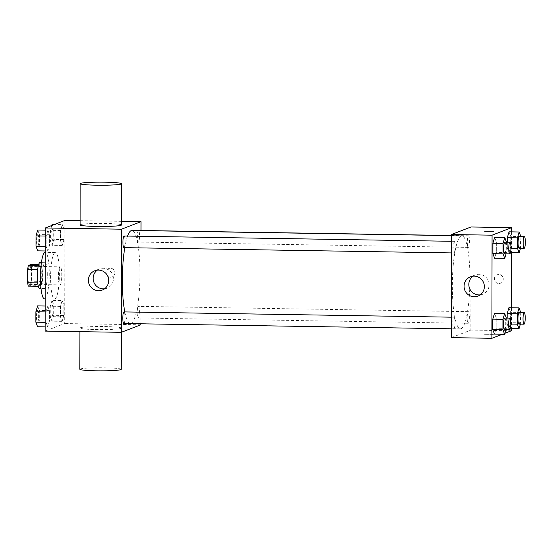 <?xml version="1.0" encoding="UTF-8"?>
<svg xmlns="http://www.w3.org/2000/svg" width="553" height="553" viewBox="0 0 553 553"><rect width="100%" height="100%" fill="white"/><g stroke="black" fill="none" stroke-linecap="round" stroke-linejoin="round"><path stroke-width="0.41" stroke-dasharray="2.77 2.07" d="M60.063 284.871A9.048 1.707 90.9 0 0 61.791 275.525A9.048 1.707 90.9 0 0 60.222 266.802A9.048 1.707 90.9 0 0 58.376 275.816A9.048 1.707 90.9 0 0 59.931 284.892A9.048 1.707 90.9 0 0 60.063 284.871M29.599 284.373A9.048 1.707 90.9 0 0 31.327 275.035A9.048 1.707 90.9 0 0 29.765 266.311A9.048 1.707 90.9 0 0 27.913 275.325A9.048 1.707 90.9 0 0 29.475 284.401A9.048 1.707 90.9 0 0 29.599 284.373M31.583 267.984L31.562 281.214A12.284 2.316 90.9 0 1 30.857 285.182L41.005 285.348A12.284 2.316 90.9 0 0 41.717 281.373L41.738 268.15L31.583 267.984A12.284 2.316 90.9 0 0 30.892 264.562M30.857 285.182L28.348 286.15M41.717 281.373L31.562 281.214M41.005 285.348L38.261 286.309M41.738 268.15A12.284 2.316 90.9 0 0 41.046 264.721L38.613 264.687M38.496 286.316A12.284 2.316 90.9 0 1 37.804 282.887L37.825 269.657A12.284 2.316 90.9 0 1 38.537 265.689L41.046 264.721M39.982 262.592A12.926 2.44 -89.1 0 1 42.215 274.571A12.926 2.44 -89.1 0 1 39.56 288.445M47.295 274.654A12.926 2.44 90.9 0 0 45.056 262.675A12.926 2.44 90.9 0 0 42.408 275.56A12.926 2.44 90.9 0 0 44.641 288.521A12.926 2.44 90.9 0 0 44.828 288.486A12.926 2.44 90.9 0 0 47.295 274.654M44.475 298.862A23.267 4.389 90.9 0 0 44.807 298.8A23.267 4.389 90.9 0 0 49.245 274.786A23.267 4.389 90.9 0 0 45.222 252.334M54.961 298.966A23.267 4.389 90.9 0 0 59.399 274.952A23.267 4.389 90.9 0 0 55.376 252.5A23.267 4.389 90.9 0 0 50.613 275.691A23.267 4.389 90.9 0 0 54.629 299.028A23.267 4.389 90.9 0 0 54.961 298.966M62.289 224.622L63.989 229.17L63.968 239.587L62.247 245.456L60.547 240.908L60.567 230.49L62.289 224.622L63.989 229.17L63.968 239.587L62.247 245.456L60.547 240.908L60.567 230.49L62.289 224.622L54.346 224.497M47.89 230.179L49.59 234.728L49.57 245.145L47.848 251.014L46.148 246.465L46.169 236.048L47.89 230.179L49.59 234.728L49.57 245.145L47.848 251.014L46.148 246.465L46.169 236.048L47.89 230.179L45.305 230.138M64.874 220.433L64.694 323.546L45.132 331.095M62.15 300.514L63.858 305.062L63.837 315.48L62.116 321.348L60.415 316.8L60.429 306.383L62.15 300.514L63.858 305.062L63.837 315.48L62.116 321.348L60.415 316.8L60.429 306.383L62.15 300.514L52.003 300.348L53.703 304.897L53.682 315.321L51.961 321.189L50.261 316.641L50.282 306.217L52.003 300.348M47.752 306.065L49.459 310.62L49.438 321.037L47.717 326.906L46.017 322.358L46.03 311.94L47.752 306.065L49.459 310.62L49.438 321.037L47.717 326.906L46.017 322.358L46.03 311.94L47.752 306.065L45.173 306.023M140.842 324.777L64.694 323.546M121.466 221.345L80.109 220.682M141.008 230.497L140.849 323.802M110.469 277.24A4.521 4.431 -111.1 0 0 114.609 271.136A4.521 4.431 -111.1 0 0 106.107 273.5A4.521 4.431 -111.1 0 0 112.1 276.949A4.521 4.431 -111.1 0 0 114.609 271.136A4.521 4.431 -111.1 0 0 106.107 273.5A4.521 4.431 -111.1 0 0 110.469 277.24M124.812 311.92A46.528 8.772 90.9 0 0 130.404 323.519A46.528 8.772 90.9 0 0 131.075 323.394A46.528 8.772 90.9 0 0 139.95 275.359A46.528 8.772 90.9 0 0 131.904 230.463M127.612 236.069A46.528 8.772 90.9 0 0 124.798 247.647M123.927 247.633A5.813 1.099 90.9 0 0 124.01 247.62A5.813 1.099 90.9 0 0 125.116 241.62A5.813 1.099 90.9 0 0 124.114 236.013M138.291 230.566A5.813 1.099 90.9 0 0 137.317 236.829A5.813 1.099 90.9 0 0 138.326 242.076A5.813 1.099 90.9 0 0 138.409 242.062A5.813 1.099 90.9 0 0 139.515 236.062A5.813 1.099 90.9 0 0 138.513 230.456M138.278 317.954A5.813 1.099 90.9 0 0 139.384 311.954A5.813 1.099 90.9 0 0 138.381 306.348A5.813 1.099 90.9 0 0 137.192 312.141A5.813 1.099 90.9 0 0 138.195 317.968A5.813 1.099 90.9 0 0 138.278 317.954M123.983 311.906A5.813 1.099 -89.1 0 1 124.985 317.733A5.813 1.099 -89.1 0 1 123.796 323.526M80.102 224.905A20.682 1.541 -179.9 0 1 80.475 224.615A20.682 1.541 -179.9 0 1 102.747 223.412A20.682 1.541 -179.9 0 1 121.46 224.981M120.907 328.385A20.682 1.541 0.1 0 0 121.28 328.095A20.682 1.541 0.1 0 0 100.605 326.512A20.682 1.541 0.1 0 0 79.922 328.019A20.682 1.541 0.1 0 0 98.634 329.588A20.682 1.541 0.1 0 0 120.907 328.385M121.211 369.342A20.682 1.541 0.1 0 0 100.535 367.759A20.682 1.541 0.1 0 0 79.853 369.266M97.307 270.141A10.341 10.127 68.9 0 1 112.736 274.917A10.341 10.127 68.9 0 1 104.51 288.811M461.064 328.71A46.528 8.772 90.9 0 0 469.939 280.682A46.528 8.772 90.9 0 0 461.893 235.785A46.528 8.772 90.9 0 0 452.368 282.168A46.528 8.772 90.9 0 0 460.393 328.835A46.528 8.772 90.9 0 0 461.064 328.71M453.889 317.235A5.813 1.099 -89.1 0 1 453.972 317.222A5.813 1.099 -89.1 0 1 454.974 323.049A5.813 1.099 -89.1 0 1 453.785 328.841A5.813 1.099 -89.1 0 1 452.776 323.235A5.813 1.099 -89.1 0 1 453.889 317.235M468.398 247.385A5.813 1.099 90.9 0 0 469.504 241.385A5.813 1.099 90.9 0 0 468.502 235.778A5.813 1.099 90.9 0 0 467.313 241.571A5.813 1.099 90.9 0 0 468.315 247.398A5.813 1.099 90.9 0 0 468.398 247.385M468.267 323.277A5.813 1.099 90.9 0 0 469.373 317.277A5.813 1.099 90.9 0 0 468.37 311.671A5.813 1.099 90.9 0 0 467.181 317.463A5.813 1.099 90.9 0 0 468.184 323.291A5.813 1.099 90.9 0 0 468.267 323.277M453.999 252.935A5.813 1.099 90.9 0 0 455.105 246.935A5.813 1.099 90.9 0 0 454.103 241.329A5.813 1.099 90.9 0 0 452.914 247.122A5.813 1.099 90.9 0 0 453.916 252.949A5.813 1.099 90.9 0 0 453.999 252.935M471.011 226.979L470.831 330.093L451.269 337.641M511.622 231.866L511.587 252.7M511.49 307.758L511.449 328.593M511.449 330.749L470.831 330.093M498.841 283.495A4.521 4.431 -111.1 0 0 502.981 277.392A4.521 4.431 -111.1 0 0 494.479 279.763A4.521 4.431 -111.1 0 0 498.841 283.495M494.638 237.375L496.345 241.924L496.324 252.348L494.603 258.216L496.324 252.348L496.345 241.924L494.638 237.375M508.905 307.717L510.613 312.265L510.592 322.682L508.871 328.551L507.17 324.003L507.177 318.079L507.17 324.003L508.871 328.551L510.592 322.682L510.613 312.265L508.905 307.717M504.917 333.265L502.414 334.233M509.036 231.825L510.744 236.373L510.723 246.79L509.002 252.659L507.301 248.11L507.308 242.186L507.301 248.11L509.002 252.659L510.723 246.79L510.744 236.373L509.036 231.825M494.506 313.268L496.214 317.816L496.193 328.24L494.472 334.109L496.193 328.24L496.214 317.816L494.506 313.268M493.414 334.392L488.976 333.977L484.449 334.309L493.414 334.392L488.976 333.977L484.449 334.302L493.414 334.385M493.677 231.216L484.628 231.195M472.988 276.196A10.341 10.127 68.9 0 1 488.417 280.972A10.341 10.127 68.9 0 1 480.191 294.867M498.841 283.502A4.521 4.431 -111.1 0 0 502.981 277.392A4.521 4.431 -111.1 0 0 494.479 279.763A4.521 4.431 -111.1 0 0 498.841 283.502M506.361 318.065L505.967 329.685M504.55 329.664A5.813 1.099 90.9 0 0 504.633 329.643A5.813 1.099 90.9 0 0 505.739 323.65A5.813 1.099 90.9 0 0 504.737 318.044M506.361 317.982L496.214 317.816M506.348 328.399L496.193 328.24M506.5 242.173L506.099 253.792M504.682 253.772A5.813 1.099 90.9 0 0 504.765 253.758A5.813 1.099 90.9 0 0 505.877 247.758A5.813 1.099 90.9 0 0 504.868 242.152M506.5 242.09L496.345 241.924M506.479 252.507L496.324 252.348M520.76 312.514L520.366 324.134M518.949 324.106A5.813 1.099 90.9 0 0 519.032 324.093A5.813 1.099 90.9 0 0 520.138 318.093A5.813 1.099 90.9 0 0 519.136 312.486M520.76 312.431L510.613 312.265M520.746 322.848L510.592 322.682M510.308 328.579L508.871 328.551M510.813 324.065L507.17 324.003M520.898 236.622L520.504 248.242M519.08 248.214A5.813 1.099 90.9 0 0 519.163 248.2A5.813 1.099 90.9 0 0 520.276 242.2A5.813 1.099 90.9 0 0 519.267 236.594M520.898 236.539L510.744 236.373M520.878 246.956L510.723 246.79M510.44 252.686L509.002 252.659M510.944 248.173L507.301 248.11M37.604 305.906L39.304 310.454L39.284 320.871L37.563 326.74M37.569 322.116A5.813 1.099 90.9 0 0 38.682 316.122A5.813 1.099 90.9 0 0 37.673 310.51A5.813 1.099 90.9 0 0 36.484 316.302A5.813 1.099 90.9 0 0 37.486 322.136A5.813 1.099 90.9 0 0 37.569 322.116M49.459 310.62L39.304 310.454M49.438 321.037L39.284 320.871M47.717 326.906L45.139 326.864M46.017 322.358L45.146 322.344M46.03 311.94L45.166 311.927M37.535 322.116A5.813 1.099 90.9 0 0 38.641 316.116A5.813 1.099 90.9 0 0 37.639 310.51A5.813 1.099 90.9 0 0 36.45 316.302A5.813 1.099 90.9 0 0 37.445 322.129A5.813 1.099 90.9 0 0 37.535 322.116M37.735 230.013L39.436 234.562L39.415 244.979L37.694 250.848M37.708 246.223A5.813 1.099 90.9 0 0 38.814 240.23A5.813 1.099 90.9 0 0 37.811 234.617A5.813 1.099 90.9 0 0 36.622 240.41A5.813 1.099 90.9 0 0 37.618 246.244A5.813 1.099 90.9 0 0 37.708 246.223M49.59 234.728L39.436 234.562M49.57 245.145L39.415 244.979M47.848 251.014L45.27 250.972M46.148 246.465L45.277 246.451M46.169 236.048L45.298 236.034M37.666 246.223A5.813 1.099 90.9 0 0 38.772 240.223A5.813 1.099 90.9 0 0 37.77 234.617A5.813 1.099 90.9 0 0 36.581 240.41A5.813 1.099 90.9 0 0 37.583 246.237A5.813 1.099 90.9 0 0 37.666 246.223M51.968 316.565A5.813 1.099 90.9 0 0 53.081 310.565A5.813 1.099 90.9 0 0 52.072 304.959A5.813 1.099 90.9 0 0 50.883 310.751A5.813 1.099 90.9 0 0 51.885 316.579A5.813 1.099 90.9 0 0 51.968 316.565M63.858 305.062L53.703 304.897M63.837 315.48L53.682 315.321M62.116 321.348L51.961 321.189M60.415 316.8L50.261 316.641M60.429 306.383L50.282 306.217M51.934 316.565A5.813 1.099 90.9 0 0 53.04 310.565A5.813 1.099 90.9 0 0 52.037 304.959A5.813 1.099 90.9 0 0 50.848 310.751A5.813 1.099 90.9 0 0 51.851 316.579A5.813 1.099 90.9 0 0 51.934 316.565M52.134 224.456L53.835 229.004L53.814 239.428L52.093 245.297L50.392 240.749L50.413 230.331L51.837 225.458M52.106 240.673A5.813 1.099 90.9 0 0 53.212 234.672A5.813 1.099 90.9 0 0 52.21 229.066A5.813 1.099 90.9 0 0 51.021 234.859A5.813 1.099 90.9 0 0 52.023 240.686A5.813 1.099 90.9 0 0 52.106 240.673M63.989 229.17L53.835 229.004M63.968 239.587L53.814 239.428M62.247 245.456L52.093 245.297M60.547 240.908L50.392 240.749M60.567 230.49L50.413 230.331M52.065 240.673A5.813 1.099 90.9 0 0 53.171 234.672A5.813 1.099 90.9 0 0 52.169 229.066A5.813 1.099 90.9 0 0 50.98 234.859A5.813 1.099 90.9 0 0 51.982 240.686A5.813 1.099 90.9 0 0 52.065 240.673M29.475 284.401L59.931 284.892M29.765 266.311L60.222 266.802M45.056 262.675L41.413 262.62M44.641 288.521L40.991 288.466M55.376 252.5L45.27 252.341M54.629 299.028L45.187 298.876M79.922 328.019L79.915 331.655M121.28 328.095L121.273 332.318M99.568 268.91L94.805 270.749M107.012 288.203L102.25 290.042M461.893 235.785L451.448 235.619M460.393 328.835L130.404 323.519M451.283 328.8L453.785 328.841M451.303 317.18L453.972 317.222M468.502 235.778L451.448 235.502M468.315 247.398L138.326 242.076M468.37 311.671L138.381 306.348M468.184 323.291L138.195 317.968M454.103 241.329L451.435 241.288M453.916 252.949L451.421 252.915M475.248 274.965L470.485 276.804M482.693 294.258L477.923 296.097"/><path stroke-width="0.83" d="M37.652 282.88L27.65 282.721L27.671 269.498A12.284 2.316 90.9 0 1 28.383 265.53L30.892 264.562L38.613 264.687M27.65 282.721A12.284 2.316 90.9 0 0 28.348 286.15L38.261 286.309M40.991 288.466L39.56 288.445A12.926 2.44 -89.1 0 1 37.334 275.477A12.926 2.44 -89.1 0 1 39.982 262.592L41.413 262.62M37.687 269.657L27.671 269.498M38.344 265.689L28.383 265.53M45.27 252.341L45.222 252.334A23.267 4.389 90.9 0 0 40.459 275.532A23.267 4.389 90.9 0 0 44.475 298.862L45.187 298.876M140.849 323.802L140.842 324.777L121.28 332.318L45.132 331.095L45.311 227.981L64.874 220.433L80.109 220.682M79.915 331.655L79.853 369.266A20.682 1.541 0.1 0 0 98.565 370.835A20.682 1.541 0.1 0 0 120.837 369.632A20.682 1.541 0.1 0 0 121.211 369.342L121.46 229.205L141.022 221.663L121.466 221.345M141.022 221.663L141.008 230.497M451.448 235.619L131.904 230.463A46.528 8.772 90.9 0 0 127.612 236.069M124.798 247.647A46.528 8.772 90.9 0 0 124.812 311.92M451.435 241.288L124.114 236.013A5.813 1.099 90.9 0 0 122.925 241.806A5.813 1.099 90.9 0 0 123.927 247.633L451.421 252.915M451.448 235.502L138.513 230.456A5.813 1.099 90.9 0 0 138.291 230.566M451.283 328.8L123.796 323.526A5.813 1.099 -89.1 0 1 122.787 317.92A5.813 1.099 -89.1 0 1 123.9 311.92A5.813 1.099 -89.1 0 1 123.983 311.906L451.303 317.18M121.46 229.205L45.311 227.981M98.51 290.705A10.341 10.127 68.9 0 1 94.805 270.749A10.341 10.127 68.9 0 1 107.973 276.749A10.341 10.127 68.9 0 1 98.51 290.705M121.536 183.734L121.46 224.981A20.682 1.541 -179.9 0 1 100.777 226.488A20.682 1.541 -179.9 0 1 80.102 224.905L80.171 183.658A20.682 1.541 -179.9 0 1 80.544 183.368A20.682 1.541 -179.9 0 1 102.823 182.165A20.682 1.541 -179.9 0 1 121.536 183.734A20.682 1.541 -179.9 0 1 100.853 185.241A20.682 1.541 -179.9 0 1 80.171 183.658M104.51 288.811A10.341 10.127 68.9 0 1 97.307 270.141M502.414 334.233L491.887 338.298L451.269 337.641L451.448 234.527L471.011 226.979L511.629 227.636L511.622 231.866M511.587 252.7L511.49 307.758M511.449 328.593L511.449 330.749L504.917 333.265M506.099 253.792L504.758 258.375L494.603 258.216L492.903 253.668L492.917 243.244L494.638 237.375L504.792 237.541L506.5 242.173M520.366 324.134L519.025 328.717L517.325 324.169L517.338 313.751L507.184 313.586L507.177 318.079L507.184 313.586L508.905 307.717L519.06 307.883L520.76 312.514M491.887 338.298L492.066 235.184L511.629 227.636M520.504 248.242L519.156 252.825L517.456 248.276L517.47 237.859L507.315 237.693L507.308 242.186L507.315 237.693L509.036 231.825L519.191 231.99L520.898 236.622M505.967 329.685L504.626 334.268L494.472 334.109L492.771 329.56L492.785 319.136L494.506 313.268L504.661 313.433L506.361 318.065M492.066 235.184L451.448 234.527M474.184 296.761A10.341 10.127 68.9 0 1 470.485 276.804A10.341 10.127 68.9 0 1 483.654 282.811A10.341 10.127 68.9 0 1 474.184 296.761M484.628 231.195L493.677 231.216M480.191 294.867A10.341 10.127 68.9 0 1 472.988 276.196M504.626 334.268L502.926 329.719L502.94 319.302L504.661 313.433M509.811 318.12L504.737 318.044A5.813 1.099 90.9 0 0 503.548 323.837A5.813 1.099 90.9 0 0 504.55 329.664L509.624 329.747A5.813 1.099 90.9 0 0 509.707 329.726A5.813 1.099 90.9 0 0 510.82 323.733A5.813 1.099 90.9 0 0 509.811 318.12A5.813 1.099 90.9 0 0 508.622 323.913A5.813 1.099 90.9 0 0 509.624 329.747M494.472 334.109L492.771 329.56L492.785 319.136L494.506 313.268M502.926 329.719L492.771 329.56M502.94 319.302L492.785 319.136M504.758 258.375L503.057 253.827L503.071 243.41L504.792 237.541M509.949 242.228L504.868 242.152A5.813 1.099 90.9 0 0 503.679 247.944A5.813 1.099 90.9 0 0 504.682 253.772L509.762 253.855A5.813 1.099 90.9 0 0 509.845 253.834A5.813 1.099 90.9 0 0 510.951 247.841A5.813 1.099 90.9 0 0 509.949 242.228A5.813 1.099 90.9 0 0 508.76 248.021A5.813 1.099 90.9 0 0 509.762 253.855M494.603 258.216L492.903 253.668L492.917 243.244L494.638 237.375M503.057 253.827L492.903 253.668M503.071 243.41L492.917 243.244M517.338 313.751L519.06 307.883M524.209 312.569L519.136 312.486A5.813 1.099 90.9 0 0 517.947 318.279A5.813 1.099 90.9 0 0 518.949 324.106L524.023 324.189A5.813 1.099 90.9 0 0 524.106 324.176A5.813 1.099 90.9 0 0 525.219 318.175A5.813 1.099 90.9 0 0 524.209 312.569A5.813 1.099 90.9 0 0 523.02 318.362A5.813 1.099 90.9 0 0 524.023 324.189M519.025 328.717L510.308 328.579M517.325 324.169L510.813 324.065M507.184 313.586L508.905 307.717M517.47 237.859L519.191 231.99M524.348 236.677L519.267 236.594A5.813 1.099 90.9 0 0 518.078 242.387A5.813 1.099 90.9 0 0 519.08 248.214L524.161 248.297A5.813 1.099 90.9 0 0 524.244 248.283A5.813 1.099 90.9 0 0 525.35 242.283A5.813 1.099 90.9 0 0 524.348 236.677A5.813 1.099 90.9 0 0 523.159 242.47A5.813 1.099 90.9 0 0 524.161 248.297M519.156 252.825L510.44 252.686M517.456 248.276L510.944 248.173M507.315 237.693L509.036 231.825M45.139 326.864L37.563 326.74L35.862 322.192L35.883 311.774L37.604 305.906L45.173 306.023M45.146 322.344L35.862 322.192M45.166 311.927L35.883 311.774M45.27 250.972L37.694 250.848L35.993 246.299L36.014 235.882L37.735 230.013L45.305 230.138M45.277 246.451L35.993 246.299M45.298 236.034L36.014 235.882M51.837 225.458L52.134 224.456L54.346 224.497"/></g></svg>
